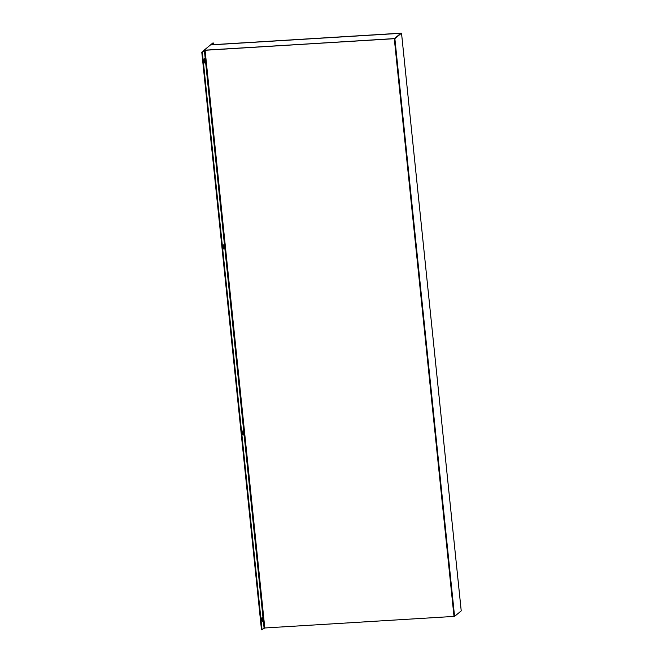 <?xml version="1.0" encoding="UTF-8"?>
<svg xmlns="http://www.w3.org/2000/svg" width="663" height="663" viewBox="0 0 663 663"><rect width="100%" height="100%" fill="white"/><g stroke="black" fill="none" stroke-linecap="round" stroke-linejoin="round"><path stroke-width="0.99" d="M204.08 50.222L210.469 44.935L400.949 33.183L211.754 44.752L213.353 42.987L212.782 43.02L210.71 44.761L211.621 44.86L400.817 33.299L394.427 38.587L204.096 50.322M213.527 44.645L213.353 42.987M401.521 33.15L394.294 38.694L453.998 616.416L264.794 627.977L205.091 50.264L394.294 38.694L453.998 616.416L454.569 616.383L461.224 610.872L401.521 33.15L394.866 38.661L454.569 616.383M205.091 50.264L202.348 52.095L203.814 50.438L205.232 50.148L394.866 38.661M201.776 52.128L261.479 629.85L264.794 627.977M261.786 618.364L261.968 620.145M242.55 432.226L242.733 434.008M223.315 246.097L223.497 247.879M204.08 59.96L204.262 61.742M262.523 619.98L261.984 617.087L261.993 620.419L262.333 621.38L262.523 619.98L261.951 620.013M243.288 433.851L242.749 430.958L242.757 434.29L243.097 435.251L243.288 433.851L242.716 433.884M224.053 247.713L223.514 244.821L223.522 248.153L223.862 249.114L224.053 247.713L223.481 247.747M204.817 61.584L204.287 58.692L204.287 62.024L204.627 62.985L204.817 61.584L204.245 61.618M202.348 52.095L262.051 629.817M204.386 50.405L264.089 628.126M204.063 59.687L204.618 59.653M223.298 245.816L223.854 245.782M242.534 431.953L243.089 431.92M261.769 618.082L262.324 618.049"/></g></svg>
